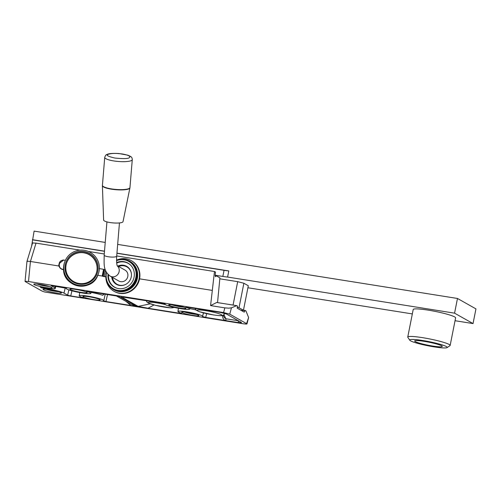 <?xml version="1.0" encoding="UTF-8"?>
<svg xmlns="http://www.w3.org/2000/svg" width="501" height="501" viewBox="0 0 501 501"><rect width="100%" height="100%" fill="white"/><g stroke="black" fill="none" stroke-linecap="round" stroke-linejoin="round"><path stroke-width="0.75" d="M434.079 346.867A19.094 2.129 11.2 0 1 409.805 340.248A19.094 2.129 11.2 0 1 422.85 340.53A19.094 2.129 11.2 0 1 447.03 347.619A19.094 2.129 11.2 0 1 434.079 346.867M409.805 340.248L407.833 337.342A21.606 2.411 11.2 0 1 407.751 337.054A21.606 2.411 11.2 0 1 422.593 337.668A21.606 2.411 11.2 0 1 450.148 345.446A21.606 2.411 11.2 0 1 449.961 345.684L447.03 347.619M450.148 345.446L455.603 317.891A21.606 2.411 -168.8 0 0 428.054 310.113A21.606 2.411 -168.8 0 0 413.206 309.499L407.751 337.054M31.632 246.054L34.106 231.111L105.229 242.428M117.666 244.407L457.482 298.464L475.95 308.885L473.038 323.577L455.04 320.715M412.329 313.92L247.907 287.762M215.198 275.231L222.839 276.446A12.563 1.403 -168.8 0 0 227.598 277.053L454.57 313.163L473.038 323.577M424.328 341.369A14.072 1.566 11.2 0 1 442.264 346.429A14.072 1.566 11.2 0 1 432.601 346.034A14.072 1.566 11.2 0 1 415.291 341.607A14.072 1.566 11.2 0 1 414.659 340.962A14.072 1.566 11.2 0 1 424.328 341.369M32.778 239.891L104.49 251.302M116.933 253.281L224.053 270.321A12.563 1.403 -168.8 0 0 228.807 270.928L227.598 277.053M32.408 239.685L104.502 251.158M116.946 253.137L228.807 270.928M457.482 298.464L454.57 313.163M219.826 278.819L237.693 281.662L233.059 305.071M240.981 310.301L243.455 310.238L239.027 307.739L243.874 283.247L237.693 281.662M239.027 307.739L237.192 307.27M243.455 310.238L248.308 285.745L243.874 283.247M125.807 266.363L127.699 267.014M128.143 267.371L127.404 267.208M128.532 267.722A10.364 9.757 -60.6 0 0 127.93 267.59M117.885 266.062A10.364 9.757 119.4 0 1 126.647 266.319A10.364 9.757 119.4 0 1 131.256 276.89A10.364 9.757 119.4 0 1 116.464 284.374A10.364 9.757 119.4 0 1 111.71 277.003M108.51 274.924A13.696 12.888 -60.6 0 0 117.672 288.432M130.748 265.254A13.696 12.888 -60.6 0 0 116.708 263.075M118.217 284.812A10.364 9.757 -60.6 0 0 118.643 285.257M117.29 265.868A6.281 5.912 -60.6 0 1 119.125 271.592A6.281 5.912 -60.6 0 1 112.036 276.784A6.281 5.912 -60.6 0 1 110.157 276.126L118.837 281.023A6.281 5.912 -60.6 0 0 127.805 276.489A6.281 5.912 -60.6 0 0 125.012 270.083L117.221 265.687M112.474 277.435A9.989 9.4 -60.6 0 0 125.983 284.242M131.456 274.529A9.989 9.4 -60.6 0 0 118.643 266.488M102.398 185.664L103.619 220.058A9.738 2.117 4.7 0 0 111.673 222.763A9.738 2.117 4.7 0 0 122.438 222.256A9.738 2.117 4.7 0 0 123.021 221.667L129.903 187.95A13.803 3 -175.3 0 1 129.076 188.783A13.803 3 -175.3 0 1 113.815 189.503A13.803 3 -175.3 0 1 102.398 185.664L104.734 157.333A13.821 3 -175.3 0 0 115.981 161.241A13.821 3 -175.3 0 0 131.444 160.539A13.821 3 -175.3 0 0 132.277 159.625L129.953 187.593A13.821 3 -175.3 0 1 129.12 188.501A13.821 3 -175.3 0 1 113.658 189.209A13.821 3 -175.3 0 1 102.411 185.301M50.801 289.879L49.361 289.634M55.079 290.755L50.758 290.117M55.054 290.893L55.492 290.849M40.769 284.53L40.067 284.418M45.103 285.376L40.731 284.706M45.059 285.589L46.142 285.614M189.76 312.824L188.044 312.518M189.716 313.025L193.524 313.632M176.834 305.529L175.118 305.228M176.79 305.729L180.598 306.336M66.107 264.904A15.706 15.606 20.1 0 0 77.248 283.059A15.706 15.606 20.1 0 0 96.875 271.179A15.706 15.606 20.1 0 0 85.734 253.024A15.706 15.606 20.1 0 0 66.107 264.904M96.198 273.546A15.706 15.606 20.1 0 0 85.709 253.243A15.706 15.606 20.1 0 0 66.708 262.737M97.113 273.596A16.583 16.483 20.1 0 0 86.034 252.103A16.583 16.483 20.1 0 0 65.975 262.18M65.324 264.509A16.583 16.483 20.1 0 0 77.085 283.685A16.583 16.483 20.1 0 0 97.814 271.135A16.583 16.483 20.1 0 0 86.047 251.965A16.583 16.483 20.1 0 0 65.324 264.509M64.09 264.259A17.842 17.729 20.1 0 0 76.747 284.887A17.842 17.729 20.1 0 0 99.048 271.392A17.842 17.729 20.1 0 0 86.391 250.763A17.842 17.729 20.1 0 0 64.09 264.259M64.817 261.685L64.604 262.274A17.842 17.729 20.1 0 0 63.564 269.463C60.54 269.106 59.099 267.346 59.237 264.196A22.539 22.401 -159.9 0 1 59.406 263.357L63.74 260.013L65.293 260.426M98.315 273.966L97.789 275.362A17.842 17.729 -159.9 0 1 63.533 269.538L63.564 269.463M106.444 272.275A17.591 16.558 -60.6 0 0 106.212 273.283A17.591 16.558 -60.6 0 0 114.021 291.288A17.591 16.558 -60.6 0 0 139.115 278.656A17.591 16.558 -60.6 0 0 131.306 260.652A17.591 16.558 -60.6 0 0 116.539 260.163M131.306 260.652L131.75 260.902A17.591 16.558 119.4 0 1 139.56 278.907A17.591 16.558 119.4 0 1 114.466 291.538L114.021 291.288M128.619 289.847A15.706 14.78 -60.6 0 0 137.618 273.89M105.561 270.383L104.333 276.477L102.893 276.195M106.293 276.947L104.703 276.69A4.021 0.445 11.4 0 1 102.605 276.276M104.333 276.477L105.924 276.74M105.31 269.682L104.252 269.469M104.577 269.538L103.212 276.27M104.145 269.438L102.78 276.17M97.82 275.274L102.198 276.045L103.557 269.313L99.179 268.542M59.237 264.196L59.018 264.29C58.066 265.743 60.552 269.895 63.533 269.538C63.602 287.687 91.783 292.484 97.789 275.362L97.413 275.35M59.018 264.29L59.456 264.434L59.018 264.29L59.212 263.351L59.638 263.513L59.212 263.351L63.665 260.006M63.539 269.532C60.433 269.262 58.936 267.509 59.049 264.277A22.702 22.564 -159.9 0 1 59.237 263.338L59.406 263.357M108.009 274.429A13.821 13.007 -60.6 0 0 114.36 287.154A13.821 13.007 -60.6 0 0 118.43 288.576A13.821 13.007 -60.6 0 0 133.448 279.426A13.821 13.007 -60.6 0 0 127.937 263.081A13.821 13.007 -60.6 0 0 123.866 261.654A13.821 13.007 -60.6 0 0 116.652 262.555M114.616 287.154A13.821 13.007 -60.6 0 0 115.249 287.605M106.525 272.412A15.706 14.78 -60.6 0 0 113.433 288.795A15.706 14.78 -60.6 0 0 118.061 290.417A15.706 14.78 -60.6 0 0 135.126 280.015A15.706 14.78 -60.6 0 0 128.863 261.441A15.706 14.78 -60.6 0 0 124.242 259.819A15.706 14.78 -60.6 0 0 116.545 260.639M113.433 288.795L113.952 289.083A15.706 14.78 -60.6 0 0 118.574 290.705A15.706 14.78 -60.6 0 0 135.639 280.31A15.706 14.78 -60.6 0 0 129.383 261.729L128.863 261.441M116.545 260.489A16.333 15.374 119.4 0 1 124.881 259.493A16.333 15.374 119.4 0 1 129.69 261.184A16.333 15.374 119.4 0 1 136.197 280.504A16.333 15.374 119.4 0 1 118.449 291.319A16.333 15.374 119.4 0 1 113.639 289.634A16.333 15.374 119.4 0 1 106.506 272.381M129.69 261.184L130.06 261.39A16.333 15.374 119.4 0 1 136.566 280.71A16.333 15.374 119.4 0 1 118.818 291.526A16.333 15.374 119.4 0 1 114.009 289.841L113.639 289.634M128.788 263.601A13.821 13.007 -60.6 0 0 128.074 263.301M229.759 314.146L231.449 307.827L228.725 308.165L224.843 307.865L223.584 312.568L229.759 314.146L246.73 323.721L246.398 324.091L243.505 323.803L44.664 291.995L42.247 291.187L25.275 281.618L25.607 281.249L28.501 281.531L223.584 312.568M27.536 261.19L27.204 261.56L27.536 261.19L30.429 261.478L36.022 243.123L32.565 242.985L26.979 261.328L25.05 281.393M33.129 242.835L32.565 242.985M25.275 281.618L25.607 281.249M246.955 323.953L248.621 317.515L246.398 324.091M83.254 296.893A8.793 0.983 11.2 0 1 82.859 296.498A8.793 0.983 11.2 0 1 90.274 296.98A8.793 0.983 11.2 0 1 99.718 299.517A8.793 0.983 11.2 0 1 100.112 299.911A8.793 0.983 11.2 0 1 92.704 299.429A8.793 0.983 11.2 0 1 83.254 296.893M70.328 289.603A8.793 0.983 11.2 0 1 69.933 289.202A8.793 0.983 11.2 0 1 77.348 289.684A8.793 0.983 11.2 0 1 86.792 292.221A8.793 0.983 11.2 0 1 87.187 292.622A8.793 0.983 11.2 0 1 79.772 292.139A8.793 0.983 11.2 0 1 70.328 289.603M45.754 287.555A9.387 1.046 11.2 0 1 33.792 284.173A9.387 1.046 11.2 0 1 40.237 284.443A9.387 1.046 11.2 0 1 52.204 287.818A9.387 1.046 11.2 0 1 45.754 287.555M54.991 292.766A9.387 1.046 11.2 0 1 43.03 289.384A9.387 1.046 11.2 0 1 49.474 289.653A9.387 1.046 11.2 0 1 61.441 293.029A9.387 1.046 11.2 0 1 54.991 292.766M187.693 312.461A8.793 0.983 11.2 0 1 198.903 315.63A8.793 0.983 11.2 0 1 192.86 315.38A8.793 0.983 11.2 0 1 181.65 312.211A8.793 0.983 11.2 0 1 187.693 312.461M174.761 305.172A8.793 0.983 11.2 0 1 185.977 308.334A8.793 0.983 11.2 0 1 179.934 308.084A8.793 0.983 11.2 0 1 168.724 304.921A8.793 0.983 11.2 0 1 174.761 305.172M223.728 315.473L222.651 315.336C222.406 318.173 223.502 319.939 225.926 320.634L238.276 322.6L241.169 322.888L241.501 322.512L226.371 313.977L220.183 312.399L187.599 307.213C185.796 306.969 185.433 307.05 186.504 307.464L186.616 307.088M225.926 320.634L225.876 318.774L224.304 317.628L223.195 315.292M203.437 312.881L202.504 316.488A12.563 1.403 -168.8 0 0 202.598 316.369A12.563 1.403 -168.8 0 0 186.585 311.835A12.563 1.403 -168.8 0 0 177.949 311.49A12.563 1.403 -168.8 0 0 181.118 313.087C182.195 313.494 181.832 313.576 180.028 313.338L148.033 308.247L154.032 304.959M241.169 322.888L241.501 322.512M238.388 320.759L238.276 322.594L241.476 322.5M103.776 293.88L102.724 295.327L104.258 293.955M103.55 300.869L103.588 300.844A12.563 1.403 -168.8 0 0 103.813 300.644A12.563 1.403 -168.8 0 0 103.25 300.074A12.563 1.403 -168.8 0 0 89.742 296.448A12.563 1.403 -168.8 0 0 79.164 295.765A12.563 1.403 -168.8 0 0 79.728 296.335A12.563 1.403 -168.8 0 0 82.915 297.556C83.824 297.882 83.586 297.957 82.189 297.769L70.735 295.947L71.931 290.818M118.562 296.341L87.863 291.344C86.466 291.162 86.222 291.231 87.13 291.563A12.563 1.403 11.2 0 1 90.318 292.784A12.563 1.403 11.2 0 1 90.881 293.354A12.563 1.403 11.2 0 1 80.285 292.659A12.563 1.403 11.2 0 1 66.802 289.039A12.563 1.403 11.2 0 1 66.238 288.476A12.563 1.403 11.2 0 1 66.464 288.275L51.083 285.608M51.202 285.601L54.722 287.868L55.154 286.14M68.869 289.897L67.648 295.158L63.959 293.079A12.525 1.397 -168.8 0 0 48.553 289.133A12.525 1.397 -168.8 0 0 45.034 288.651L45.209 287.831M67.648 295.158L70.735 295.947M215.154 275.832L215.944 275.957L215.58 276.746M41.376 287.154L41.245 287.762L45.034 288.651M41.245 287.762L40.443 287.111M54.722 287.868A12.525 1.397 -168.8 0 1 55.285 288.444A12.525 1.397 -168.8 0 1 42.785 287.38L40.28 287.167M86.573 291.288L87.212 291.263M125.983 301.383L130.893 305.516L136.917 306.336L119.013 296.429M136.917 306.336L131.262 304.357M130.893 305.516L105.949 301.552L107.558 294.482M103.588 300.844L105.949 301.552M83.479 297.826L82.915 297.556M185.871 307.138L186.504 307.464A12.563 1.403 11.2 0 1 189.672 309.073A12.563 1.403 11.2 0 1 177.078 308.002A12.563 1.403 11.2 0 1 165.023 304.195A12.563 1.403 11.2 0 1 165.117 304.057L165.136 304.032M238.276 322.6L205.686 317.415L206.669 313.651M202.504 316.488L205.686 317.415M150.3 303.831L138.157 306.393L148.033 308.247M181.757 313.401L181.118 313.087M165.123 304.001L161.936 303.13L123.171 297.162M243.48 310.125L245.891 310.827L248.621 317.515M242.359 310.269L245.008 310.689M245.102 310.382L244.237 312.142L237.261 308.209L237.505 306.098L236.716 305.654L216.72 302.472L210.577 305.597L214.478 271.511L215.499 272.087L215.173 275.519L215.543 276.727M214.478 271.511L116.708 255.955M104.264 253.976L88.351 251.446M80.122 250.137L36.022 243.123M212.042 290.367L139.572 278.838M59.049 266.031L30.429 261.478L28.501 281.531M210.577 305.597L224.843 307.865M215.944 275.957L215.167 275.531M215.981 275.656L219.914 277.88L217.54 302.604M231.449 307.827L236.716 305.654M224.053 270.321L222.839 276.446M110.157 276.126C102.88 270.408 104.221 264.196 104.17 255.115A6.281 1.365 4.7 0 0 108.285 256.75A6.281 1.365 4.7 0 0 116.695 256.155L119.451 222.939M129.296 157.721C128.062 158.761 123.246 158.873 114.835 158.04C107.928 156.437 105.692 155.204 108.122 154.352C111.134 153.25 115.95 153.137 122.576 154.026C128.713 155.172 130.955 156.4 129.296 157.721M46.092 289.215A7.665 0.852 -168.8 0 0 58.573 291.676M36.855 284.004A7.665 0.852 -168.8 0 0 49.342 286.466M184.637 312.06A7.665 0.852 -168.8 0 0 192.916 313.989A7.665 0.852 -168.8 0 0 196.354 314.403M171.711 304.771A7.665 0.852 -168.8 0 0 179.991 306.7A7.665 0.852 -168.8 0 0 183.429 307.107M224.836 313.419A15.199 1.697 -168.8 0 0 224.836 313.413L223.365 315.21C221.993 315.392 223.628 316.35 213.288 314.916L199.492 311.728L196.167 310.175L195.039 308.397M213.201 314.878A12.694 1.415 11.2 0 1 197.588 310.889A12.694 1.415 11.2 0 1 205.736 310.67A12.694 1.415 11.2 0 1 221.348 314.666A12.694 1.415 11.2 0 1 213.201 314.878M238.225 320.734L225.876 318.774L224.01 314.778M189.785 308.622A12.757 1.422 11.2 0 1 195.872 309.919M91.088 292.402A12.638 1.409 11.2 0 1 102.724 295.327M63.959 293.079L65.28 287.799M172.807 307.069A12.694 1.415 11.2 0 1 164.397 307.119A12.694 1.415 11.2 0 1 148.784 303.124A12.694 1.415 11.2 0 1 156.932 302.905A12.694 1.415 11.2 0 1 165.311 304.583M82.245 297.344L82.189 297.769M180.091 312.73L180.028 313.338M121.467 296.974L138.157 306.393M104.17 255.115L106.932 221.899M117.397 266.125L117.397 266.125C116.67 264.804 116.439 261.484 116.695 256.155M132.277 159.625C132.045 156.794 131.218 156.757 128.012 155.222L118.962 153.531C112.625 153.181 108.56 153.525 106.763 154.565C106.08 154.577 105.404 155.504 104.734 157.333M129.953 187.593L129.903 187.95M46.054 289.215L52.16 290.799L58.611 291.688M36.817 284.004L42.923 285.595L49.38 286.478M196.386 314.409L184.606 312.06M183.46 307.119L171.674 304.765M59.212 263.351C59.725 261.372 61.185 260.251 63.577 260L63.74 260.013M202.598 316.369L203.481 312.887M79.164 295.765L79.74 292.565M103.813 300.644L105.223 294.106M66.238 288.476L66.301 288.106M90.881 293.354L91.201 291.876M174.523 307.464L170.515 307.858L155.329 305.291L148.265 302.986L146.887 301.959L146.229 300.631M55.285 288.444L55.836 286.253M116.307 295.922L131.281 304.37M177.949 311.49L178.412 308.259M189.672 309.073L190.042 307.601"/></g></svg>
